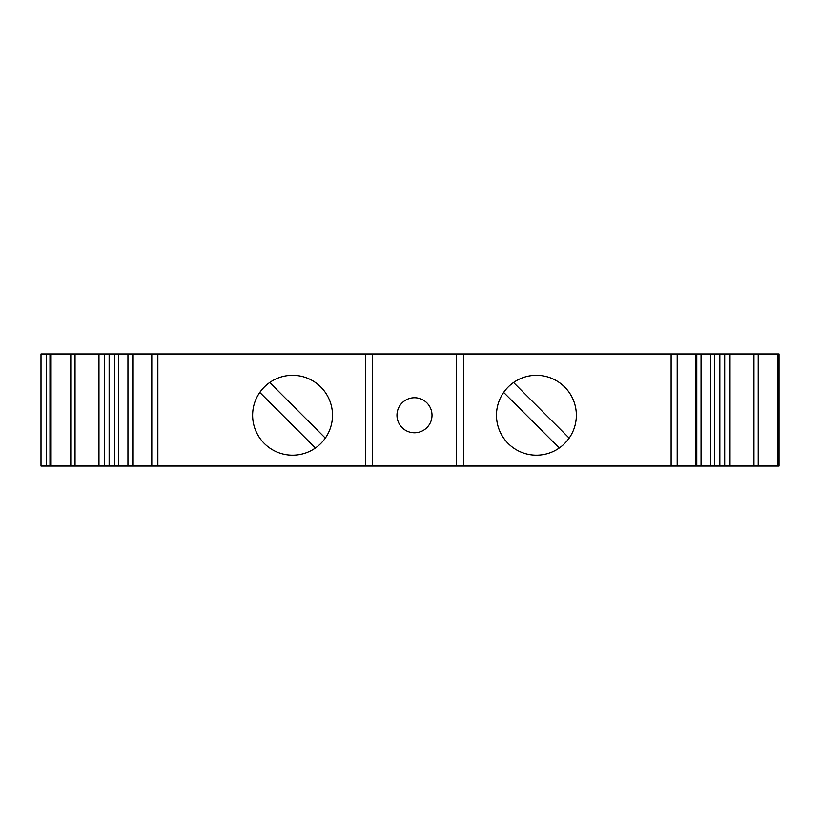 <?xml version="1.0" encoding="UTF-8"?>
<svg xmlns="http://www.w3.org/2000/svg" width="820" height="820" viewBox="0 0 820 820"><rect width="100%" height="100%" fill="white"/><g stroke="black" fill="none" stroke-linecap="round" stroke-linejoin="round"><path stroke-width="1.23" d="M51.045 353.943L51.045 466.057L50.112 466.057L50.112 353.943L41 353.943L41 466.057L50.112 466.057L50.112 353.943L372.444 353.943L372.444 466.057L778.856 466.057L778.856 353.943L779 466.057L779 353.943L758.182 353.943L758.182 466.057M127.94 353.943L127.94 466.057L372.444 466.057L372.444 353.943L456.525 353.943L456.525 466.057L456.525 353.943L710.591 353.943L710.591 466.057M432.007 415.258A17.517 17.517 0 0 1 405.726 430.428A17.517 17.517 0 0 1 405.726 400.088A17.517 17.517 0 0 1 432.007 415.258M127.94 466.057L98.964 466.057L98.964 353.943M51.045 466.057L98.964 466.057M724.685 466.057L724.685 353.943L710.591 353.943M724.685 353.943L758.182 353.943M325.314 438.106L269.708 382.499M315.413 448.017L259.796 392.401M559.26 448.017L503.654 392.401M569.172 438.106L513.556 382.499M332.5 415.258A39.944 39.944 0 0 0 272.588 380.664A39.944 39.944 0 0 0 272.588 449.842A39.944 39.944 0 0 0 332.5 415.258M576.347 415.258A39.944 39.944 0 0 0 516.436 380.664A39.944 39.944 0 0 0 516.436 449.842A39.944 39.944 0 0 0 576.347 415.258M719.827 353.943L719.827 466.057M109.132 353.943L109.132 466.057M372.444 353.943L372.444 466.057M456.525 353.943L456.525 466.057L456.525 353.943M49.969 353.943L49.969 466.057M365.433 466.057L365.433 353.943M157.86 353.943L157.86 466.057M671.108 353.943L671.108 466.057M463.536 353.943L463.536 466.057M714.425 353.943L714.425 466.057M730.005 353.943L730.005 466.057M753.928 353.943L753.928 466.057M777.924 466.057L777.924 353.943M46.514 353.943L46.514 466.057M70.786 353.943L70.786 466.057M75.04 353.943L75.04 466.057M104.283 353.943L104.283 466.057M114.544 353.943L114.544 466.057M133.137 353.943L133.137 466.057M151.792 353.943L151.792 466.057M677.176 353.943L677.176 466.057M695.821 353.943L695.821 466.057M118.377 353.943L118.377 466.057M701.028 353.943L701.028 466.057M132.204 353.943L132.204 466.057M696.764 353.943L696.764 466.057"/></g></svg>
